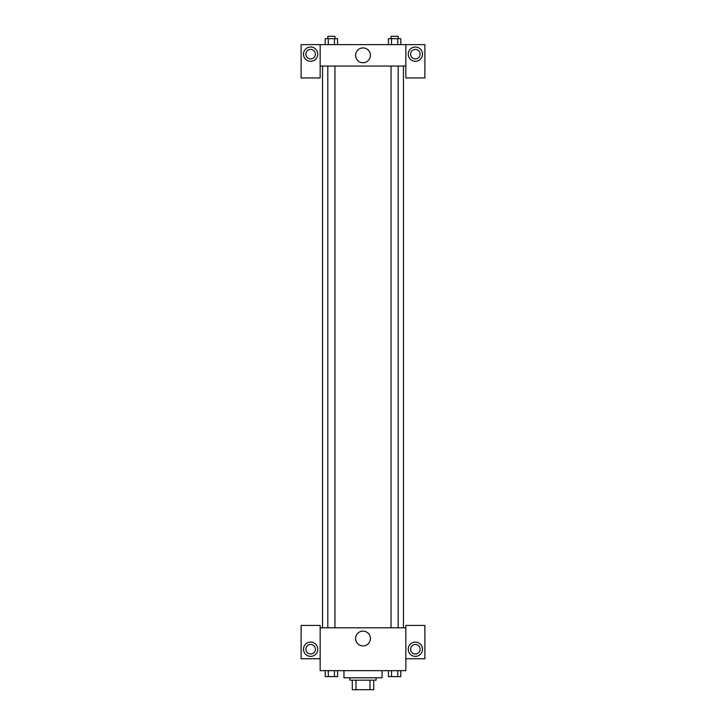 <?xml version="1.0" encoding="UTF-8"?>
<svg xmlns="http://www.w3.org/2000/svg" width="726" height="726" viewBox="0 0 726 726"><rect width="100%" height="100%" fill="white"/><g stroke="black" fill="none" stroke-linecap="round" stroke-linejoin="round"><path stroke-width="1.09" d="M369.988 680.18L369.988 689.7L352.291 689.7L352.291 680.18M369.988 689.7L373.709 689.7L373.709 680.18L373.709 689.7M376.095 677.803L376.095 680.18L349.905 680.18L349.905 677.803M356.012 680.18L356.012 689.7M343.961 670.661L343.961 677.803L382.039 677.803L382.039 670.661M405.843 658.754L424.891 658.754L424.891 625.431L405.843 625.431L405.843 670.661L320.157 670.661L320.157 625.431L301.108 625.431L301.108 658.754L320.157 658.754M310.637 656.377A7.142 7.142 0 0 1 304.448 645.668A7.142 7.142 0 0 1 316.817 645.668A7.142 7.142 0 0 1 310.637 656.377M305.873 649.235A4.764 4.764 0 0 1 310.637 644.47A4.764 4.764 0 0 1 315.393 649.235A4.764 4.764 0 0 1 310.637 653.999A4.764 4.764 0 0 1 305.873 649.235M355.586 638.526A7.414 7.414 0 0 1 366.703 632.101A7.414 7.414 0 0 1 366.703 644.942A7.414 7.414 0 0 1 355.586 638.526M405.843 627.808L320.157 627.808M415.363 656.377A7.142 7.142 0 0 1 409.183 645.668A7.142 7.142 0 0 1 421.552 645.668A7.142 7.142 0 0 1 415.363 656.377M410.607 649.235A4.764 4.764 0 0 1 415.363 644.47A4.764 4.764 0 0 1 420.127 649.235A4.764 4.764 0 0 1 415.363 653.999A4.764 4.764 0 0 1 410.607 649.235M403.465 66.057L403.465 627.808M398.184 627.808L398.184 66.057M334.958 66.057L334.958 627.808M405.843 66.057L405.843 77.954L424.891 77.954L424.891 44.631L405.843 44.631L405.843 66.057L320.157 66.057L320.157 77.954L301.108 77.954L301.108 44.631L320.157 44.631L320.157 66.057M315.393 54.151A4.764 4.764 0 0 1 310.637 58.915A4.764 4.764 0 0 1 305.873 54.151A4.764 4.764 0 0 1 310.637 49.395A4.764 4.764 0 0 1 315.393 54.151M310.637 61.293A7.142 7.142 0 0 1 304.448 50.584A7.142 7.142 0 0 1 316.817 50.584A7.142 7.142 0 0 1 310.637 61.293M420.127 54.151A4.764 4.764 0 0 1 412.985 58.28A4.764 4.764 0 0 1 412.985 50.03A4.764 4.764 0 0 1 420.127 54.151M415.363 61.293A7.142 7.142 0 0 1 409.183 50.584A7.142 7.142 0 0 1 421.552 50.584A7.142 7.142 0 0 1 415.363 61.293M405.843 44.631L320.157 44.631M355.586 55.339A7.414 7.414 0 0 1 366.703 48.923A7.414 7.414 0 0 1 366.703 61.764A7.414 7.414 0 0 1 355.586 55.339M400.797 44.631L400.797 38.678L388.428 38.678L388.428 44.631M397.703 38.678L397.703 44.631M391.523 38.678L391.523 44.631M391.042 38.678L391.042 36.3L398.184 36.3L398.184 38.678M337.572 44.631L337.572 38.678L325.203 38.678L325.203 44.631M334.477 38.678L334.477 44.631M328.297 38.678L328.297 44.631M327.816 38.678L327.816 36.3L334.958 36.3L334.958 38.678M400.797 670.661L400.797 676.605L388.428 676.605L388.428 670.661M397.703 670.661L397.703 676.605M391.523 670.661L391.523 676.605M398.184 676.605L391.042 676.605M337.572 670.661L337.572 676.605L325.203 676.605L325.203 670.661M334.477 670.661L334.477 676.605M328.297 670.661L328.297 676.605M334.958 676.605L327.816 676.605M322.535 66.057L322.535 627.808M391.042 627.808L391.042 66.057M327.816 66.057L327.816 627.808"/></g></svg>
